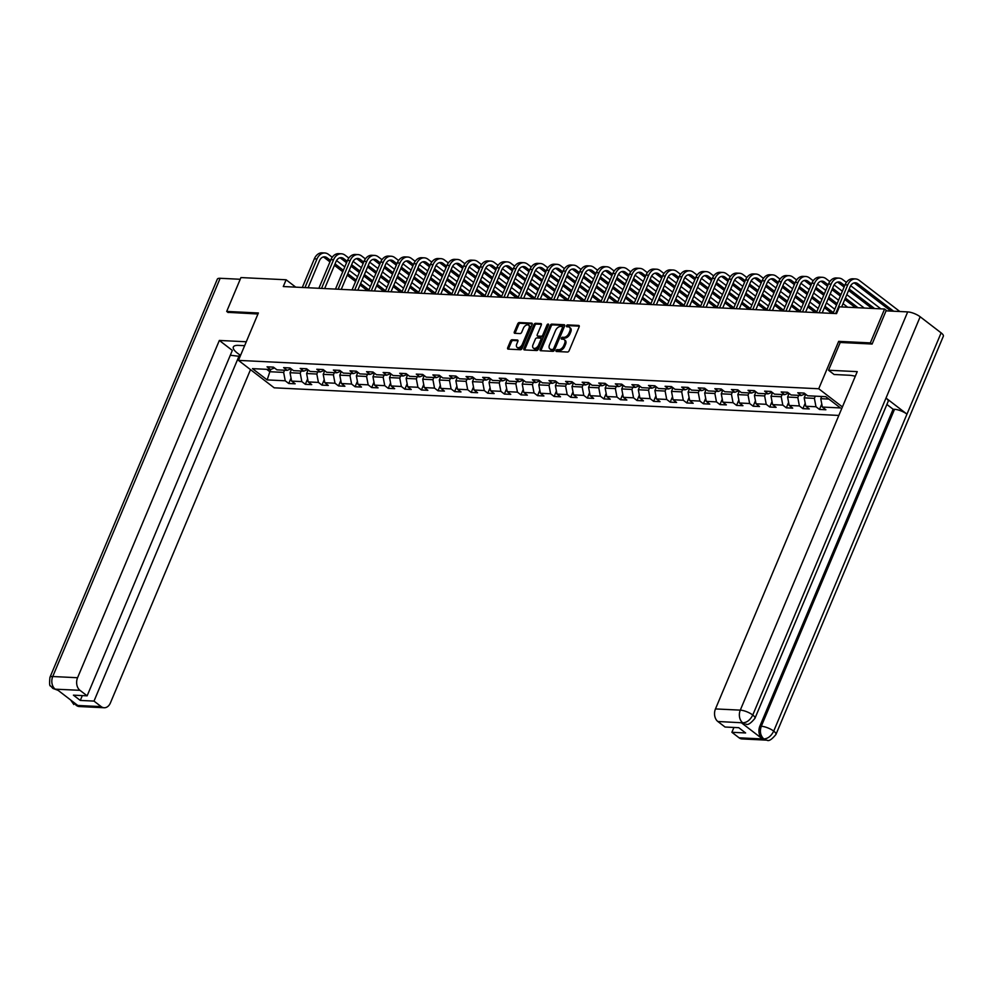<?xml version="1.0" encoding="UTF-8"?>
<svg xmlns="http://www.w3.org/2000/svg" width="993" height="993" viewBox="0 0 993 993"><rect width="100%" height="100%" fill="white"/><g stroke="black" fill="none" stroke-linecap="round" stroke-linejoin="round"><path stroke-width="1.49" d="M556.068 350.517A1.067 0.658 -52.5 0 0 556.403 351.485L567.487 352.031A1.514 0.931 -52.5 0 0 569.088 350.752L579.155 326.821A1.514 0.931 -52.5 0 0 578.671 325.443L567.574 324.897A1.067 0.658 -52.5 0 0 566.792 326.759L568.232 326.821A4.853 2.991 -52.5 0 1 569.399 327.231A4.853 2.991 -52.5 0 1 569.783 331.24L568.939 333.238A4.853 2.991 -52.5 0 1 563.813 337.335L562.386 337.26A1.067 0.658 -52.5 0 0 561.604 339.122L563.031 339.196A4.853 2.991 -52.5 0 1 564.198 339.594A4.853 2.991 -52.5 0 1 564.583 343.615L563.751 345.601A4.853 2.991 -52.5 0 1 558.625 349.697L557.185 349.623A1.067 0.658 -52.5 0 0 556.068 350.517M564.198 339.594L565.166 340.338A4.853 2.991 -52.5 0 1 565.551 344.348L564.707 346.346A4.853 2.991 -52.5 0 1 559.58 350.442L558.153 350.368A1.067 0.658 -52.5 0 0 556.949 351.51M579.291 326.163L568.542 325.642A1.067 0.658 -52.5 0 0 567.351 326.784M569.399 327.231L570.367 327.975A4.853 2.991 -52.5 0 1 570.752 331.985L569.908 333.983A4.853 2.991 -52.5 0 1 564.781 338.067L563.354 338.005A1.067 0.658 -52.5 0 0 562.15 339.147M512.103 339.755A1.514 0.931 -52.5 0 0 510.501 341.033L507.684 347.749A1.514 0.931 -52.5 0 0 508.168 349.126L520.481 349.735A1.514 0.931 -52.5 0 0 522.082 348.456L532.136 324.525A1.514 0.931 -52.5 0 0 531.652 323.135L519.339 322.539A1.514 0.931 -52.5 0 0 517.738 323.817L514.324 331.923A1.514 0.931 -52.5 0 0 514.808 333.313L520.084 333.561A1.514 0.931 -52.5 0 0 521.685 332.283L523.373 328.261A4.059 2.495 -52.5 0 1 528.636 325.183A4.059 2.495 -52.5 0 1 528.959 328.534L522.343 344.298A4.059 2.495 -52.5 0 1 517.08 347.376A4.059 2.495 -52.5 0 1 516.757 344.025L517.862 341.393A1.514 0.931 -52.5 0 0 517.378 340.016L512.103 339.755L513.071 340.5A1.514 0.931 -52.5 0 0 511.469 341.778L508.639 348.493A1.514 0.931 -52.5 0 0 508.503 349.151M258.379 312.981L226.702 311.43L240.939 277.568L286.121 279.778L283.278 286.543L836.54 313.602L839.395 306.825L884.577 309.034L870.34 342.895L838.663 341.356L818.729 388.76L238.457 360.385L258.379 312.981M540.13 349.337A1.514 0.931 -52.5 0 0 540.614 350.715L552.927 351.323A1.514 0.931 -52.5 0 0 554.528 350.045L564.595 326.101A1.514 0.931 -52.5 0 0 564.111 324.723L551.798 324.128A1.514 0.931 -52.5 0 0 550.196 325.406L540.13 349.337L541.098 350.082A1.514 0.931 -52.5 0 0 540.962 350.728M536.704 350.529L524.391 349.921A1.514 0.931 -52.5 0 1 523.907 348.543L533.961 324.612A1.514 0.931 -52.5 0 1 535.575 323.333L540.837 323.594A1.514 0.931 -52.5 0 1 541.322 324.972L537.238 334.678A1.514 0.931 -52.5 0 0 537.722 336.056L541.222 336.23A1.514 0.931 -52.5 0 0 542.823 334.951L547.069 324.848A1.067 0.658 -52.5 0 1 548.533 324.91L538.305 349.251A1.514 0.931 -52.5 0 1 536.704 350.529M838.837 415.434L274.192 387.816L238.457 360.385M818.729 388.76L842.412 406.944M291.048 378.072L288.764 383.497L295.144 383.807L291.619 381.101L301.822 381.61L305.347 384.316L311.728 384.626L308.202 381.92L318.418 382.417L321.943 385.123L328.311 385.433L324.798 382.727L335.001 383.224L338.526 385.929L344.906 386.24L341.381 383.534L351.584 384.043L355.109 386.749L361.489 387.059L357.964 384.353L368.167 384.85L371.692 387.555L378.072 387.866L374.547 385.16L384.75 385.656L388.275 388.362L394.655 388.673L391.13 385.967L401.346 386.476L404.859 389.182L411.239 389.492L407.713 386.786L417.929 387.282L421.454 389.988L427.834 390.299L424.309 387.593L434.512 388.089L438.037 390.795L444.417 391.105L440.892 388.4L451.095 388.908L454.62 391.614L461 391.925L457.475 389.219L467.678 389.715L471.203 392.421L477.583 392.731L474.058 390.026L484.261 390.522L487.786 393.228L494.166 393.538L490.641 390.832L500.857 391.341L504.382 394.047L510.762 394.358L507.237 391.652L517.44 392.148L520.965 394.854L527.345 395.164L523.82 392.458L534.023 392.955L537.548 395.661L543.928 395.971L540.403 393.265L550.606 393.774L554.131 396.48L560.511 396.79L556.986 394.084L567.189 394.581L570.714 397.287L577.094 397.597L573.569 394.891L583.785 395.388L587.31 398.094L593.677 398.404L590.152 395.698L600.368 396.207L603.893 398.913L610.273 399.223L606.748 396.517L616.951 397.014L620.476 399.72L626.856 400.03L623.331 397.324L633.534 397.821L637.059 400.527L643.439 400.837L639.914 398.131L650.117 398.64L653.642 401.346L660.022 401.656L656.497 398.95L666.7 399.447L670.225 402.153L676.605 402.463L673.08 399.757L683.296 400.253L686.821 402.959L693.201 403.27L689.676 400.564L699.879 401.073L703.404 403.779L709.784 404.089L706.259 401.383L716.462 401.88L719.987 404.585L726.367 404.896L722.842 402.19L733.045 402.686L736.57 405.392L742.95 405.703L739.425 402.997L749.628 403.506L753.153 406.211L759.533 406.522L756.008 403.816L766.224 404.312L769.749 407.018L776.116 407.329L772.591 404.623L782.807 405.119L786.332 407.825L792.712 408.135L789.187 405.429L799.39 405.938L802.915 408.644L809.295 408.955L805.77 406.249L815.973 406.745L819.498 409.451L825.878 409.761L822.353 407.056L840.426 407.937L825.742 396.666L807.669 395.785L804.144 393.079L797.764 392.769L801.289 395.475L805.224 393.911M288.764 383.497L285.239 380.791L267.167 379.909L252.483 368.639L270.568 369.52L267.043 366.814L273.423 367.137L276.948 369.843L287.151 370.339L283.626 367.633L290.006 367.944L293.531 370.65L303.734 371.146L300.209 368.44L306.589 368.751L310.114 371.456L320.317 371.953L316.792 369.247L323.172 369.557L326.697 372.276L336.9 372.772L333.375 370.066L339.755 370.377L343.28 373.083L353.496 373.579L349.97 370.873L356.338 371.183L359.863 373.889L370.079 374.386L366.554 371.68L372.934 371.99L376.459 374.709L386.662 375.205L383.137 372.499L389.517 372.809L393.042 375.515L403.245 376.012L399.72 373.306L406.1 373.616L409.625 376.322L419.828 376.819L416.303 374.113L422.683 374.423L426.208 377.141L436.411 377.638L432.886 374.932L439.266 375.242L442.791 377.948L453.007 378.445L449.481 375.739L455.861 376.049L459.387 378.755L469.59 379.252L466.065 376.546L472.445 376.856L475.97 379.562L486.173 380.071L482.648 377.365L489.028 377.675L492.553 380.381L502.756 380.878L499.231 378.172L505.611 378.482L509.136 381.188L519.339 381.684L515.814 378.978L522.194 379.289L525.719 381.995L535.935 382.504L532.409 379.798L538.777 380.108L542.302 382.814L552.518 383.31L548.992 380.604L555.372 380.915L558.898 383.621L569.101 384.117L565.576 381.411L571.956 381.722L575.481 384.428L585.684 384.936L582.159 382.231L588.539 382.541L592.064 385.247L602.267 385.743L598.742 383.037L605.122 383.348L608.647 386.054L618.85 386.55L615.325 383.844L621.705 384.154L625.23 386.86L635.446 387.369L631.92 384.663L638.3 384.974L641.826 387.68L652.029 388.176L648.503 385.47L654.884 385.781L658.409 388.486L668.612 388.983L665.087 386.277L671.467 386.587L674.992 389.293L685.195 389.802L681.67 387.096L688.05 387.407L691.575 390.112L701.778 390.609L698.253 387.903L704.633 388.213L708.158 390.919L718.373 391.416L714.848 388.71L721.216 389.02L724.741 391.726L734.957 392.235L731.431 389.529L737.811 389.839L741.337 392.545L751.54 393.042L748.014 390.336L754.395 390.646L757.92 393.352L768.123 393.849L764.598 391.143L770.978 391.453L774.503 394.159L784.706 394.668L781.181 391.962L787.561 392.272L791.086 394.978L801.289 395.475M301.164 371.022L300.246 373.219L290.03 372.723L291.545 369.123M290.03 372.723L291.619 381.101M300.246 373.219L301.822 381.61M287.151 370.339L291.073 368.763M317.748 371.829L316.829 374.038L306.626 373.529L308.128 369.942M306.626 373.529L308.202 381.92M316.829 374.038L318.418 382.417M303.734 371.146L307.656 369.582M334.343 372.648L333.412 374.845L323.209 374.349L324.723 370.749M323.209 374.349L324.798 382.727M333.412 374.845L335.001 383.224M320.317 371.953L324.252 370.389M350.926 373.455L349.995 375.652L339.792 375.155L341.307 371.556M339.792 375.155L341.381 383.534M349.995 375.652L351.584 384.043M336.9 372.772L340.835 371.196M367.509 374.262L366.578 376.471L356.375 375.962L357.89 372.375M356.375 375.962L357.964 384.353M366.578 376.471L368.167 384.85M353.496 373.579L357.418 372.015M384.092 375.081L383.174 377.278L372.958 376.781L374.473 373.182M372.958 376.781L374.547 385.16M383.174 377.278L384.75 385.656M370.079 374.386L374.001 372.822M400.675 375.888L399.757 378.085L389.554 377.588L391.056 373.989M389.554 377.588L391.13 385.967M399.757 378.085L401.346 386.476M386.662 375.205L390.584 373.629M417.259 376.695L416.34 378.904L406.137 378.395L407.639 374.808M406.137 378.395L407.713 386.786M416.34 378.904L417.929 387.282M403.245 376.012L407.18 374.448M433.854 377.514L432.923 379.711L422.72 379.214L424.234 375.615M422.72 379.214L424.309 387.593M432.923 379.711L434.512 388.089M419.828 376.819L423.763 375.255M450.437 378.321L449.506 380.518L439.303 380.021L440.818 376.421M439.303 380.021L440.892 388.4M449.506 380.518L451.095 388.908M436.411 377.638L440.346 376.062M467.02 379.127L466.102 381.337L455.886 380.828L457.401 377.241M455.886 380.828L457.475 389.219M466.102 381.337L467.678 389.715M453.007 378.445L456.929 376.881M483.603 379.947L482.685 382.144L472.469 381.647L473.984 378.048M472.469 381.647L474.058 390.026M482.685 382.144L484.261 390.522M469.59 379.252L473.512 377.688M500.187 380.753L499.268 382.95L489.065 382.454L490.567 378.854M489.065 382.454L490.641 390.832M499.268 382.95L500.857 391.341M486.173 380.071L490.108 378.494M516.782 381.56L515.851 383.77L505.648 383.261L507.162 379.674M505.648 383.261L507.237 391.652M515.851 383.77L517.44 392.148M502.756 380.878L506.691 379.314M533.365 382.379L532.434 384.576L522.231 384.08L523.745 380.48M522.231 384.08L523.82 392.458M532.434 384.576L534.023 392.955M519.339 381.684L523.274 380.12M549.948 383.186L549.017 385.383L538.814 384.887L540.329 381.287M538.814 384.887L540.403 393.265M549.017 385.383L550.606 393.774M535.935 382.504L539.857 380.927M566.531 383.993L565.613 386.19L555.397 385.694L556.912 382.106M555.397 385.694L556.986 394.084M565.613 386.19L567.189 394.581M552.518 383.31L556.44 381.746M583.114 384.812L582.196 387.009L571.993 386.513L573.495 382.913M571.993 386.513L573.569 394.891M582.196 387.009L583.785 395.388M569.101 384.117L573.023 382.553M599.71 385.619L598.779 387.816L588.576 387.32L590.078 383.72M588.576 387.32L590.152 395.698M598.779 387.816L600.368 396.207M585.684 384.936L589.619 383.36M616.293 386.426L615.362 388.623L605.159 388.126L606.673 384.539M605.159 388.126L606.748 396.517M615.362 388.623L616.951 397.014M602.267 385.743L606.202 384.179M632.876 387.245L631.945 389.442L621.742 388.946L623.256 385.346M621.742 388.946L623.331 397.324M631.945 389.442L633.534 397.821M618.85 386.55L622.785 384.986M649.459 388.052L648.541 390.249L638.325 389.752L639.84 386.153M638.325 389.752L639.914 398.131M648.541 390.249L650.117 398.64M635.446 387.369L639.368 385.793M666.042 388.859L665.124 391.056L654.908 390.559L656.423 386.972M654.908 390.559L656.497 398.95M665.124 391.056L666.7 399.447M652.029 388.176L655.951 386.612M682.625 389.678L681.707 391.875L671.504 391.379L673.006 387.779M671.504 391.379L673.08 399.757M681.707 391.875L683.296 400.253M668.612 388.983L672.546 387.419M699.221 390.485L698.29 392.682L688.087 392.185L689.601 388.586M688.087 392.185L689.676 400.564M698.29 392.682L699.879 401.073M685.195 389.802L689.13 388.226M715.804 391.292L714.873 393.489L704.67 392.992L706.184 389.405M704.67 392.992L706.259 401.383M714.873 393.489L716.462 401.88M701.778 390.609L705.713 389.045M732.387 392.111L731.456 394.308L721.253 393.811L722.767 390.212M721.253 393.811L722.842 402.19M731.456 394.308L733.045 402.686M718.373 391.416L722.296 389.852M748.97 392.918L748.052 395.115L737.836 394.618L739.351 391.019M737.836 394.618L739.425 402.997M748.052 395.115L749.628 403.506M734.957 392.235L738.879 390.659M765.553 393.724L764.635 395.922L754.432 395.425L755.934 391.838M754.432 395.425L756.008 403.816M764.635 395.922L766.224 404.312M751.54 393.042L755.462 391.478M782.149 394.544L781.218 396.741L771.015 396.244L772.517 392.645M771.015 396.244L772.591 404.623M781.218 396.741L782.807 405.119M768.123 393.849L772.058 392.285M798.732 395.351L797.801 397.548L787.598 397.051L789.112 393.451M787.598 397.051L789.187 405.429M797.801 397.548L799.39 405.938M784.706 394.668L788.641 393.091M815.315 396.157L814.384 398.354L804.181 397.858L805.695 394.271M804.181 397.858L805.77 406.249M814.384 398.354L815.973 406.745M828.87 399.074L820.764 398.677L821.695 396.468M820.764 398.677L822.353 407.056M871.792 344.012L870.34 342.895M886.985 310.883L884.577 309.034M226.702 311.43L228.154 312.547M295.74 287.163L286.121 279.778M270.804 369.433L269.835 371.73L283.65 372.412L284.581 370.215M266.707 369.334L269.835 371.73L267.167 379.909M283.65 372.412L285.239 380.791M270.568 369.52L274.49 367.956M821.782 404.027L819.498 409.451M805.199 403.208L802.915 408.644M788.603 402.401L786.332 407.825M772.02 401.594L769.749 407.018M755.437 400.775L753.153 406.211M738.854 399.968L736.57 405.392M722.271 399.161L719.987 404.585M705.688 398.342L703.404 403.779M689.092 397.535L686.821 402.959M672.509 396.728L670.225 402.153M655.926 395.909L653.642 401.346M639.343 395.102L637.059 400.527M622.76 394.295L620.476 399.72M606.164 393.476L603.893 398.913M589.581 392.669L587.31 398.094M572.998 391.863L570.714 397.287M556.415 391.056L554.131 396.48M539.832 390.237L537.548 395.661M523.249 389.43L520.965 394.854M506.653 388.623L504.382 394.047M490.07 387.804L487.786 393.228M473.487 386.997L471.203 392.421M456.904 386.19L454.62 391.614M440.321 385.371L438.037 390.795M423.726 384.564L421.454 389.988M407.142 383.757L404.859 389.182M390.559 382.938L388.275 388.362M373.976 382.131L371.692 387.555M357.393 381.324L355.109 386.749M340.81 380.505L338.526 385.929M324.214 379.698L321.943 385.123M307.631 378.892L305.347 384.316M838.663 341.356L840.19 342.523M564.732 325.456L552.766 324.86A1.514 0.931 -52.5 0 0 551.165 326.138L541.098 350.082M552.567 349.399A1.067 0.658 -52.5 0 0 553.684 348.506L562.522 327.504A1.067 0.658 -52.5 0 0 562.175 326.536L560.66 326.461A4.853 2.991 -52.5 0 0 555.534 330.545L549.501 344.906A4.853 2.991 -52.5 0 0 549.886 348.915A4.853 2.991 -52.5 0 0 551.053 349.325L553.535 350.144A1.067 0.658 -52.5 0 0 554.653 349.251L553.684 348.506M563.143 327.268A1.067 0.658 -52.5 0 1 563.49 328.236L554.653 349.251M549.886 348.915L550.854 349.66A4.853 2.991 -52.5 0 0 552.021 350.07L551.053 349.325M553.535 350.144L552.021 350.07M541.458 324.314L536.53 324.078A1.514 0.931 -52.5 0 0 534.929 325.356L524.875 349.288A1.514 0.931 -52.5 0 0 524.726 349.933M538.107 336.354A1.514 0.931 -52.5 0 0 538.69 336.801L542.19 336.962A1.514 0.931 -52.5 0 0 543.792 335.684L548.037 325.58L547.069 324.848M548.521 324.947A1.067 0.658 -52.5 0 0 548.037 325.58M533.005 344.745A4.059 2.495 -52.5 0 0 533.328 348.096A4.059 2.495 -52.5 0 0 538.591 345.018L540.924 339.469A1.514 0.931 -52.5 0 0 540.44 338.092L536.94 337.918A1.514 0.931 -52.5 0 0 535.339 339.196L533.005 344.745M533.328 348.096L534.296 348.841A4.059 2.495 -52.5 0 0 539.559 345.763L538.591 345.018M541.408 338.824A1.514 0.931 -52.5 0 1 541.893 340.214L539.559 345.763M517.998 340.736L513.071 340.5M517.08 347.376L518.036 348.121A4.059 2.495 -52.5 0 0 523.299 345.03L522.343 344.298M528.636 325.183L529.604 325.927A4.059 2.495 -52.5 0 1 529.927 329.279L523.299 345.03M532.285 323.867L520.307 323.284A1.514 0.931 -52.5 0 0 518.706 324.562L515.293 332.667A1.514 0.931 -52.5 0 0 515.156 333.325M899.832 311.517L859.218 280.336A11.593 8.403 92.8 0 0 855.519 278.921A11.593 8.403 92.8 0 0 847.712 284.941L835.684 313.552M855.519 278.921L852.863 278.797A11.593 8.403 92.8 0 0 845.055 284.805L833.015 313.428M841.654 306.936L850.12 286.791A7.721 5.598 -87.2 0 1 855.333 282.782A7.721 5.598 -87.2 0 1 857.803 283.725L893.601 311.206M853.992 282.943A7.721 5.598 -87.2 0 1 855.147 283.588L890.944 311.082M855.296 376.273A17.377 5.375 -157.2 0 0 849.189 375.242L834.095 374.498L828.547 370.24L857.244 371.643L715.469 708.928L740.294 710.132L907.689 311.901L886.054 310.846L872.115 344.025L840.215 342.473L828.547 370.24M739.09 737.811L763.915 739.028A9.272 6.715 -87.2 0 0 766.881 740.157L742.056 738.941A9.272 6.715 -87.2 0 1 739.09 737.811L731.891 732.288L733.926 727.459M907.689 311.901A9.508 2.942 22.8 0 1 920.176 316.779L886.004 398.056A9.508 2.942 22.8 0 1 888.176 401.383L754.941 718.336A9.508 2.942 22.8 0 0 752.768 715.022C750.298 719.913 747.034 722.519 742.975 722.83L717.84 721.501A9.272 6.715 -87.2 0 1 715.469 708.928M741.473 722.83L744.44 723.959A9.272 6.715 -87.2 0 1 741.473 722.83L762.239 738.767A9.272 6.715 -87.2 0 1 759.856 726.193L893.104 409.228L894.532 409.302A9.508 2.942 22.8 0 1 906.969 414.143L941.128 332.866L920.176 316.779M941.128 332.866A9.508 2.942 22.8 0 1 943.35 336.23L775.943 734.472A9.508 2.942 22.8 0 0 773.721 731.109C771.251 736.012 767.999 738.618 763.977 738.953L762.239 738.767M759.856 726.193L761.296 726.268A9.508 2.942 22.8 0 1 773.721 731.109L906.969 414.143L886.004 398.056L752.768 715.022A9.508 2.942 22.8 0 0 740.294 710.132A9.272 6.715 92.8 0 0 742.665 722.718M731.891 732.288L745.606 732.958L738.755 727.695L725.039 727.025L717.84 721.501M893.104 409.228L886.886 404.461M894.532 409.302L761.296 726.268C759.571 731.282 760.365 735.478 763.679 738.842M244.638 345.676L238.506 345.378A17.377 5.375 -157.2 0 0 233.355 346.979A17.377 5.375 -157.2 0 0 240.591 355.295M246.276 341.766L219.341 340.45L232.337 350.417L87.136 695.832L79.949 690.309L55.074 689.167L56.8 689.353L77.553 705.291L76.362 705.402L101.187 706.619A9.272 6.715 92.8 0 0 104.153 707.748A9.272 6.715 92.8 0 0 110.397 702.945L250.509 369.644M230.302 355.258L240.132 356.4M219.341 340.45L77.566 677.735A9.272 6.715 92.8 0 0 79.949 690.309M58.326 690.408L52.902 688.447L50.618 685.952C49.563 686.399 49.327 683.556 49.923 677.4L217.33 279.157A9.508 2.942 22.8 0 1 220.148 278.288L240.219 279.269M87.136 695.832L73.42 695.162L80.284 700.425L94 701.095L101.187 706.619M94 701.095L239.189 355.693M227.906 312.348L257.957 313.999M80.284 700.425L82.307 695.596M58.165 690.408L55.36 689.279M52.902 688.447L55.049 689.167M76.362 705.402A9.272 6.715 -87.2 0 0 79.328 706.544L76.064 705.291M846.384 282.397L842.635 279.529A11.593 8.403 92.8 0 0 838.936 278.114A11.593 8.403 92.8 0 0 831.129 284.122L819.088 312.745M838.936 278.114L836.28 277.978A11.593 8.403 92.8 0 0 828.472 283.998L816.432 312.621M822.216 312.894L833.537 285.984A7.721 5.598 -87.2 0 1 838.75 281.975A7.721 5.598 -87.2 0 1 841.22 282.918L844.72 285.599M837.409 282.124A7.721 5.598 -87.2 0 1 838.551 282.782L844.112 287.051M848.581 290.477L871.953 308.413M849.176 289.025L874.61 308.55M880.841 308.848L850.678 285.699M829.8 281.59L826.052 278.71A11.593 8.403 92.8 0 0 822.353 277.295A11.593 8.403 92.8 0 0 814.533 283.315L802.505 311.939M822.353 277.295L819.684 277.171A11.593 8.403 92.8 0 0 811.877 283.179L799.849 311.802M805.633 312.087L816.954 285.165A7.721 5.598 -87.2 0 1 822.154 281.156A7.721 5.598 -87.2 0 1 824.624 282.099L828.137 284.792M820.814 281.317A7.721 5.598 -87.2 0 1 821.968 281.975L827.529 286.232M831.985 289.658L840.326 296.063M844.782 299.489L855.358 307.607M832.593 288.218L840.934 294.611M845.391 298.049L858.026 307.743M864.258 308.041L846.818 294.66M842.349 291.234L834.095 284.892M813.205 280.783L809.469 277.903A11.593 8.403 92.8 0 0 805.757 276.488A11.593 8.403 92.8 0 0 797.95 282.508L785.922 311.119M805.757 276.488L803.101 276.364A11.593 8.403 92.8 0 0 795.294 282.372L783.266 310.995M789.05 311.281L800.37 284.358A7.721 5.598 -87.2 0 1 805.571 280.349A7.721 5.598 -87.2 0 1 808.041 281.292L811.542 283.986M804.231 280.51A7.721 5.598 -87.2 0 1 805.385 281.156L810.933 285.425M815.402 288.851L823.731 295.244M828.199 298.682L836.528 305.074M816.01 287.411L824.339 293.804M828.807 297.23L837.136 303.635M847.662 307.234L843.032 303.672M838.564 300.246L830.235 293.841M825.766 290.415L817.5 284.072M796.622 279.964L792.886 277.097A11.593 8.403 92.8 0 0 789.174 275.682A11.593 8.403 92.8 0 0 781.367 281.689L769.339 310.312M789.174 275.682L786.518 275.545A11.593 8.403 92.8 0 0 778.711 281.565L766.683 310.188M772.467 310.461L783.787 283.551A7.721 5.598 -87.2 0 1 788.988 279.542A7.721 5.598 -87.2 0 1 791.458 280.485L794.959 283.166M787.648 279.691A7.721 5.598 -87.2 0 1 788.802 280.349L794.35 284.619M798.819 288.044L807.148 294.437M811.616 297.863L819.945 304.268M824.413 307.693L831.724 313.304L833.04 313.366M799.427 286.592L807.756 292.997M812.224 296.423L820.553 302.815M825.022 306.241L833.35 312.646M834.778 309.257L826.437 302.865M821.981 299.427L813.652 293.034M809.183 289.608L800.917 283.266M780.039 279.157L776.29 276.277A11.593 8.403 92.8 0 0 772.591 274.862A11.593 8.403 92.8 0 0 764.784 280.882L752.756 309.506M772.591 274.862L769.935 274.738A11.593 8.403 92.8 0 0 762.127 280.746L750.1 309.369M755.884 309.655L767.192 282.732A7.721 5.598 -87.2 0 1 772.405 278.723A7.721 5.598 -87.2 0 1 774.875 279.666L778.375 282.36M771.065 278.884A7.721 5.598 -87.2 0 1 772.219 279.542L777.767 283.799M782.236 287.225L790.565 293.63M795.033 297.056L803.362 303.448M807.83 306.874L815.141 312.497L816.457 312.559M782.844 285.785L791.173 292.178M795.641 295.616L803.97 302.009M808.439 305.434L816.767 311.827M818.195 308.451L809.854 302.046M805.397 298.62L797.056 292.227M792.6 288.802L784.333 282.459M763.456 278.35L759.707 275.471A11.593 8.403 92.8 0 0 756.008 274.056A11.593 8.403 92.8 0 0 748.201 280.076L736.161 308.686M756.008 274.056L753.352 273.931A11.593 8.403 92.8 0 0 745.544 279.939L733.504 308.562M739.301 308.848L750.609 281.925A7.721 5.598 -87.2 0 1 755.822 277.916A7.721 5.598 -87.2 0 1 758.292 278.859L761.792 281.553M754.481 278.077A7.721 5.598 -87.2 0 1 755.623 278.735L761.184 282.993M765.653 286.418L773.981 292.811M778.45 296.249L786.779 302.642M791.247 306.067L798.558 311.69L799.874 311.752M766.261 284.979L774.59 291.371M779.046 294.797L787.387 301.202M791.843 304.628L800.184 311.02M801.599 307.631L793.27 301.239M788.802 297.813L780.473 291.408M776.005 287.982L767.75 281.64M746.873 277.531L743.124 274.664A11.593 8.403 92.8 0 0 739.425 273.249A11.593 8.403 92.8 0 0 731.618 279.256L719.577 307.88M739.425 273.249L736.769 273.112A11.593 8.403 92.8 0 0 728.949 279.132L716.921 307.756M722.705 308.029L734.026 281.118A7.721 5.598 -87.2 0 1 739.226 277.109A7.721 5.598 -87.2 0 1 741.697 278.052L745.209 280.734M737.898 277.258A7.721 5.598 -87.2 0 1 739.04 277.916L744.601 282.186M749.057 285.612L757.398 292.004M761.854 295.43L770.196 301.835M774.652 305.261L781.975 310.871L783.291 310.933M749.665 284.159L758.007 290.564M762.463 293.99L770.804 300.382M775.26 303.808L783.589 310.213M785.016 306.825L776.687 300.432M772.219 296.994L763.89 290.601M759.422 287.176L751.167 280.833M730.277 276.724L726.541 273.845A11.593 8.403 92.8 0 0 722.83 272.43A11.593 8.403 92.8 0 0 715.022 278.45L702.994 307.073M722.83 272.43L720.173 272.305A11.593 8.403 92.8 0 0 712.366 278.313L700.338 306.936M706.122 307.222L717.442 280.299A7.721 5.598 -87.2 0 1 722.643 276.29A7.721 5.598 -87.2 0 1 725.113 277.233L728.614 279.927M721.303 276.451A7.721 5.598 -87.2 0 1 722.457 277.109L728.018 281.367M732.474 284.792L740.803 291.197M745.271 294.623L753.6 301.016M758.069 304.441L765.392 310.064L766.708 310.126M733.082 283.353L741.411 289.745M745.88 293.183L754.208 299.576M758.677 303.002L767.006 309.394M768.433 306.018L760.104 299.613M755.636 296.187L747.307 289.795M742.838 286.369L734.572 280.026M713.694 275.917L709.958 273.038A11.593 8.403 92.8 0 0 706.246 271.623A11.593 8.403 92.8 0 0 698.439 277.643L686.411 306.254M706.246 271.623L703.59 271.499A11.593 8.403 92.8 0 0 695.783 277.506L683.755 306.129M689.539 306.415L700.859 279.492A7.721 5.598 -87.2 0 1 706.06 275.483A7.721 5.598 -87.2 0 1 708.53 276.426L712.031 279.12M704.72 275.644A7.721 5.598 -87.2 0 1 705.874 276.302L711.422 280.56M715.891 283.986L724.22 290.378M728.688 293.816L737.017 300.209M741.486 303.635L748.796 309.257L750.112 309.32M716.499 282.546L724.828 288.938M729.296 292.364L737.625 298.769M742.094 302.195L750.423 308.587M751.85 305.199L743.521 298.806M739.053 295.38L730.724 288.975M726.255 285.55L717.989 279.207M697.111 275.098L693.375 272.231A11.593 8.403 92.8 0 0 689.663 270.816A11.593 8.403 92.8 0 0 681.856 276.824L669.828 305.447M689.663 270.816L687.007 270.679A11.593 8.403 92.8 0 0 679.2 276.699L667.172 305.323M672.956 305.596L684.264 278.685A7.721 5.598 -87.2 0 1 689.477 274.676A7.721 5.598 -87.2 0 1 691.947 275.62L695.448 278.301M688.137 274.825A7.721 5.598 -87.2 0 1 689.291 275.483L694.839 279.753M699.308 283.179L707.637 289.571M712.105 292.997L720.434 299.402M724.902 302.828L732.213 308.438L733.529 308.5M699.916 281.727L708.245 288.131M712.713 291.557L721.042 297.95M725.511 301.375L733.839 307.78M735.267 304.392L726.926 297.999M722.47 294.561L714.128 288.169M709.672 284.743L701.406 278.4M680.528 274.291L676.779 271.412A11.593 8.403 92.8 0 0 673.08 270.009A11.593 8.403 92.8 0 0 665.273 276.017L653.245 304.64M673.08 270.009L670.424 269.873A11.593 8.403 92.8 0 0 662.616 275.893L650.576 304.503L649.285 304.392L641.975 298.769M656.373 304.789L667.681 277.866A7.721 5.598 -87.2 0 1 672.894 273.857A7.721 5.598 -87.2 0 1 675.364 274.8L678.864 277.494M671.553 274.018A7.721 5.598 -87.2 0 1 672.708 274.676L678.256 278.934M682.725 282.36L691.054 288.764M695.522 292.19L703.851 298.583M708.319 302.009L715.63 307.631L716.946 307.693M683.333 280.92L691.662 287.312M696.13 290.75L704.459 297.143M708.928 300.569L717.256 306.961M718.671 303.585L710.343 297.18M705.874 293.754L697.545 287.362M693.089 283.936L684.822 277.593M663.945 273.485L660.196 270.605A11.593 8.403 92.8 0 0 656.497 269.19A11.593 8.403 92.8 0 0 648.69 275.21L636.65 303.821M656.497 269.19L653.841 269.066A11.593 8.403 92.8 0 0 646.021 275.073L633.993 303.697M639.777 303.982L651.098 277.059A7.721 5.598 -87.2 0 1 656.311 273.05A7.721 5.598 -87.2 0 1 658.781 273.994L662.281 276.687M654.97 273.212A7.721 5.598 -87.2 0 1 656.112 273.869L661.673 278.127M666.142 281.553L674.47 287.945M678.927 291.383L687.268 297.776M691.724 301.202L699.047 306.825L700.363 306.887M666.737 280.113L675.079 286.505M679.535 289.931L687.876 296.336M692.332 299.762L700.673 306.154M702.088 302.766L693.759 296.373M689.291 292.947L680.962 286.543M676.494 283.117L668.239 276.774M647.362 272.665L643.613 269.798A11.593 8.403 92.8 0 0 639.914 268.383A11.593 8.403 92.8 0 0 632.094 274.391L620.066 303.014M639.914 268.383L637.245 268.247A11.593 8.403 92.8 0 0 629.438 274.267L617.41 302.89M623.194 303.163L634.515 276.253A7.721 5.598 -87.2 0 1 639.715 272.243A7.721 5.598 -87.2 0 1 642.186 273.187L645.698 275.868M638.375 272.392A7.721 5.598 -87.2 0 1 639.529 273.05L645.09 277.32M649.546 280.746L657.887 287.138M662.343 290.564L670.685 296.969M675.141 300.395L682.464 306.005L683.78 306.067M650.154 279.294L658.483 285.699M662.952 289.124L671.28 295.517M675.749 298.943L684.078 305.347M685.505 301.959L677.176 295.566M672.708 292.128L664.379 285.736M659.911 282.31L651.656 275.967M630.766 271.859L627.03 268.991A11.593 8.403 92.8 0 0 623.319 267.576A11.593 8.403 92.8 0 0 615.511 273.584L603.483 302.207M623.319 267.576L620.662 267.44A11.593 8.403 92.8 0 0 612.855 273.46L600.827 302.071M606.611 302.356L617.931 275.433A7.721 5.598 -87.2 0 1 623.132 271.424A7.721 5.598 -87.2 0 1 625.602 272.367L629.103 275.061M621.792 271.586A7.721 5.598 -87.2 0 1 622.946 272.243L628.495 276.501M632.963 279.939L641.292 286.332M645.76 289.757L654.089 296.15M658.558 299.576L665.869 305.199L667.184 305.261M633.571 278.487L641.9 284.879M646.369 288.318L654.697 294.71M659.166 298.136L667.495 304.528M668.922 301.152L660.593 294.747M656.125 291.321L647.796 284.929M643.327 281.503L635.061 275.16M614.183 271.052L610.447 268.172A11.593 8.403 92.8 0 0 606.735 266.757A11.593 8.403 92.8 0 0 598.928 272.777L586.9 301.388M606.735 266.757L604.079 266.633A11.593 8.403 92.8 0 0 596.272 272.641L584.244 301.264M590.028 301.549L601.348 274.627A7.721 5.598 -87.2 0 1 606.549 270.617A7.721 5.598 -87.2 0 1 609.019 271.561L612.52 274.254M605.209 270.779A7.721 5.598 -87.2 0 1 606.363 271.437L611.911 275.694M616.38 279.12L624.709 285.512M629.177 288.951L637.506 295.343M616.988 277.68L625.317 284.072M629.785 287.498L638.114 293.903M642.583 297.329L650.911 303.721M652.339 300.333L643.998 293.94M639.542 290.515L631.213 284.11M626.744 280.684L618.478 274.341M597.6 270.233L593.851 267.365A11.593 8.403 92.8 0 0 590.152 265.95A11.593 8.403 92.8 0 0 582.345 271.958L570.317 300.581M590.152 265.95L587.496 265.814A11.593 8.403 92.8 0 0 579.689 271.834L567.648 300.457M573.445 300.73L584.753 273.82A7.721 5.598 -87.2 0 1 589.966 269.811A7.721 5.598 -87.2 0 1 592.436 270.754L595.937 273.435M588.626 269.959A7.721 5.598 -87.2 0 1 589.78 270.617L595.328 274.887M599.797 278.313L608.126 284.706M612.594 288.131L620.923 294.536M625.391 297.962L632.702 303.573L634.018 303.635M600.405 276.861L608.734 283.266M613.202 286.692L621.531 293.084M626 296.51L634.328 302.915M635.743 299.526L627.415 293.134M622.959 289.695L614.617 283.303M610.161 279.877L601.895 273.534M581.017 269.426L577.268 266.558A11.593 8.403 92.8 0 0 573.569 265.143A11.593 8.403 92.8 0 0 565.762 271.151L553.722 299.774M573.569 265.143L570.913 265.007A11.593 8.403 92.8 0 0 563.105 271.027L551.065 299.638M556.862 299.923L568.17 273.001A7.721 5.598 -87.2 0 1 573.383 268.991A7.721 5.598 -87.2 0 1 575.853 269.935L579.353 272.628M572.042 269.153A7.721 5.598 -87.2 0 1 573.184 269.811L578.745 274.068M583.214 277.506L591.543 283.899M596.011 287.325L604.34 293.717M608.796 297.143L616.119 302.766L617.435 302.828M583.822 276.054L592.151 282.446M596.607 285.885L604.948 292.277M609.404 295.703L617.745 302.095M619.16 298.719L610.832 292.314M606.363 288.889L598.034 282.496M593.566 279.07L585.311 272.727M564.434 268.619L560.685 265.739A11.593 8.403 92.8 0 0 556.986 264.324A11.593 8.403 92.8 0 0 549.179 270.344L537.139 298.955M556.986 264.324L554.33 264.2A11.593 8.403 92.8 0 0 546.51 270.208L534.482 298.831M540.266 299.116L551.587 272.194A7.721 5.598 -87.2 0 1 556.788 268.184A7.721 5.598 -87.2 0 1 559.258 269.128L562.77 271.821M555.459 268.346A7.721 5.598 -87.2 0 1 556.601 269.004L562.162 273.261M566.618 276.687L574.959 283.079M579.415 286.518L587.757 292.91M592.213 296.336L599.536 301.959L600.852 302.021M567.226 275.247L575.568 281.64M580.024 285.065L588.352 291.47M592.821 294.896L601.15 301.289M602.577 297.9L594.248 291.508M589.78 288.082L581.451 281.677M576.983 278.251L568.728 271.908M547.838 267.8L544.102 264.932A11.593 8.403 92.8 0 0 540.391 263.517A11.593 8.403 92.8 0 0 532.583 269.525L520.555 298.148M540.391 263.517L537.734 263.381A11.593 8.403 92.8 0 0 529.927 269.401L517.899 298.024M523.683 298.297L535.004 271.387A7.721 5.598 -87.2 0 1 540.204 267.378A7.721 5.598 -87.2 0 1 542.674 268.321L546.175 271.002M538.864 267.527A7.721 5.598 -87.2 0 1 540.018 268.184L545.579 272.454M550.035 275.88L558.364 282.273M562.832 285.699L571.161 292.103M575.63 295.529L582.953 301.14L584.269 301.202M550.643 274.428L558.972 280.833M563.441 284.259L571.769 290.651M576.238 294.077L584.567 300.482M585.994 297.093L577.665 290.701M573.197 287.262L564.868 280.87M560.4 277.444L552.133 271.101M531.255 266.993L527.519 264.126A11.593 8.403 92.8 0 0 523.808 262.711A11.593 8.403 92.8 0 0 516 268.718L503.972 297.341M523.808 262.711L521.151 262.574A11.593 8.403 92.8 0 0 513.344 268.594L501.316 297.205M507.1 297.49L518.42 270.568A7.721 5.598 -87.2 0 1 523.621 266.558A7.721 5.598 -87.2 0 1 526.091 267.502L529.592 270.195M522.281 266.72A7.721 5.598 -87.2 0 1 523.435 267.378L528.984 271.635M533.452 275.073L541.781 281.466M546.249 284.892L554.578 291.284M559.047 294.71L566.358 300.333L567.673 300.395M534.06 273.621L542.389 280.014M546.858 283.452L555.186 289.844M559.655 293.27L567.984 299.663M569.411 296.286L561.082 289.882M556.614 286.456L548.285 280.063M543.816 276.637L535.55 270.295M514.672 266.186L510.936 263.306A11.593 8.403 92.8 0 0 507.224 261.891A11.593 8.403 92.8 0 0 499.417 267.911L487.389 296.522M507.224 261.891L504.568 261.767A11.593 8.403 92.8 0 0 496.761 267.775L484.733 296.398M490.517 296.684L501.825 269.761A7.721 5.598 -87.2 0 1 507.038 265.752A7.721 5.598 -87.2 0 1 509.508 266.695L513.009 269.388M505.698 265.913A7.721 5.598 -87.2 0 1 506.852 266.571L512.4 270.828M516.869 274.254L525.198 280.647M529.666 284.085L537.995 290.477M542.463 293.903L549.774 299.526L551.09 299.588M517.477 272.814L525.806 279.207M530.274 282.633L538.603 289.037M543.072 292.463L551.4 298.856M552.828 295.467L544.487 289.075M540.031 285.649L531.689 279.244M527.233 275.818L518.967 269.475M498.089 265.367L494.34 262.5A11.593 8.403 92.8 0 0 490.641 261.085A11.593 8.403 92.8 0 0 482.834 267.092L470.806 295.715M490.641 261.085L487.985 260.948A11.593 8.403 92.8 0 0 480.178 266.968L468.137 295.591M473.934 295.864L485.242 268.954A7.721 5.598 -87.2 0 1 490.455 264.945A7.721 5.598 -87.2 0 1 492.925 265.888L496.426 268.569M489.115 265.094A7.721 5.598 -87.2 0 1 490.269 265.752L495.817 270.022M500.286 273.447L508.615 279.84M513.083 283.266L521.412 289.671M525.88 293.096L533.191 298.707L534.507 298.769M500.894 271.995L509.223 278.4M513.691 281.826L522.02 288.218M526.476 291.644L534.817 298.049M536.232 294.66L527.904 288.268M523.435 284.83L515.106 278.437M510.65 275.011L502.384 268.669M481.506 264.56L477.757 261.693A11.593 8.403 92.8 0 0 474.058 260.278A11.593 8.403 92.8 0 0 466.251 266.285L454.211 294.909M474.058 260.278L471.402 260.141A11.593 8.403 92.8 0 0 463.582 266.161L451.554 294.772M457.339 295.058L468.659 268.135A7.721 5.598 -87.2 0 1 473.872 264.126A7.721 5.598 -87.2 0 1 476.33 265.069L479.842 267.762M472.531 264.287A7.721 5.598 -87.2 0 1 473.673 264.945L479.234 269.202M483.69 272.641L492.031 279.033M496.488 282.459L504.829 288.851M509.285 292.277L516.608 297.9L517.924 297.962M484.299 271.188L492.64 277.581M497.096 281.019L505.437 287.411M509.893 290.837L518.234 297.23M519.649 293.854L511.321 287.449M506.852 284.023L498.523 277.63M494.055 274.205L485.8 267.862M464.91 263.753L461.174 260.874A11.593 8.403 92.8 0 0 457.475 259.458A11.593 8.403 92.8 0 0 449.655 265.479L437.628 294.089M457.475 259.458L454.806 259.334A11.593 8.403 92.8 0 0 446.999 265.342L434.971 293.965M440.755 294.251L452.076 267.328A7.721 5.598 -87.2 0 1 457.276 263.319A7.721 5.598 -87.2 0 1 459.747 264.262L463.259 266.956M455.936 263.48A7.721 5.598 -87.2 0 1 457.09 264.138L462.651 268.395M467.107 271.821L475.448 278.214M479.904 281.652L488.233 288.044M492.702 291.47L500.025 297.093L501.341 297.155M467.715 270.381L476.044 276.774M480.513 280.2L488.841 286.605M493.31 290.03L501.639 296.423M503.066 293.034L494.737 286.642M490.269 283.216L481.94 276.811M477.472 273.385L469.217 267.043M448.327 262.934L444.591 260.067A11.593 8.403 92.8 0 0 440.88 258.652A11.593 8.403 92.8 0 0 433.072 264.659L421.044 293.283M440.88 258.652L438.223 258.515A11.593 8.403 92.8 0 0 430.416 264.535L418.388 293.158M424.172 293.431L435.493 266.521A7.721 5.598 -87.2 0 1 440.693 262.512A7.721 5.598 -87.2 0 1 443.163 263.455L446.664 266.136M439.353 262.661A7.721 5.598 -87.2 0 1 440.507 263.319L446.056 267.589M450.524 271.015L458.853 277.407M463.321 280.833L471.65 287.238M476.119 290.664L483.43 296.274L484.745 296.336M451.132 269.562L459.461 275.967M463.93 279.393L472.258 285.785M476.727 289.211L485.056 295.616M486.483 292.227L478.154 285.835M473.686 282.397L465.357 276.004M460.889 272.578L452.622 266.236M431.744 262.127L428.008 259.26A11.593 8.403 92.8 0 0 424.296 257.845A11.593 8.403 92.8 0 0 416.489 263.853L404.461 292.476M424.296 257.845L421.64 257.708A11.593 8.403 92.8 0 0 413.833 263.728L401.805 292.339M407.589 292.625L418.909 265.702A7.721 5.598 -87.2 0 1 424.11 261.693A7.721 5.598 -87.2 0 1 426.58 262.636L430.081 265.33M422.77 261.854A7.721 5.598 -87.2 0 1 423.924 262.512L429.472 266.769M433.941 270.208L442.27 276.6M446.738 280.026L455.067 286.418M459.536 289.844L466.847 295.467L468.162 295.529M434.549 268.755L442.878 275.148M447.346 278.586L455.675 284.979M460.144 288.404L468.473 294.797M469.9 291.421L461.559 285.016M457.103 281.59L448.762 275.198M444.305 271.772L436.039 265.429M415.161 261.32L411.412 258.441A11.593 8.403 92.8 0 0 407.713 257.026A11.593 8.403 92.8 0 0 399.906 263.046L387.878 291.657M407.713 257.026L405.057 256.902A11.593 8.403 92.8 0 0 397.25 262.909L385.21 291.532M391.006 291.818L402.314 264.895A7.721 5.598 -87.2 0 1 407.527 260.886A7.721 5.598 -87.2 0 1 409.997 261.829L413.498 264.523M406.187 261.047A7.721 5.598 -87.2 0 1 407.341 261.705L412.889 265.963M417.358 269.388L425.687 275.781M430.155 279.219L438.484 285.612M442.952 289.037L450.263 294.66L451.579 294.722M417.966 267.949L426.295 274.341M430.763 277.767L439.092 284.172M443.561 287.598L451.889 293.99M453.304 290.601L444.976 284.209M440.52 280.783L432.178 274.378M427.722 270.952L419.456 264.61M398.578 260.501L394.829 257.634A11.593 8.403 92.8 0 0 391.13 256.219A11.593 8.403 92.8 0 0 383.323 262.226L371.283 290.85M391.13 256.219L388.474 256.082A11.593 8.403 92.8 0 0 380.667 262.102L368.626 290.726M374.423 290.999L385.731 264.088A7.721 5.598 -87.2 0 1 390.944 260.079A7.721 5.598 -87.2 0 1 393.414 261.022L396.915 263.704M389.604 260.228A7.721 5.598 -87.2 0 1 390.745 260.886L396.306 265.156M400.775 268.582L409.104 274.974M413.572 278.4L421.901 284.805M426.357 288.231L433.68 293.841L434.996 293.903M401.371 267.129L409.712 273.534M414.168 276.96L422.509 283.353M426.965 286.778L435.306 293.183M436.721 289.795L428.393 283.402M423.924 279.964L415.595 273.572M411.127 270.146L402.873 263.803M381.995 259.694L378.246 256.827A11.593 8.403 92.8 0 0 374.547 255.412A11.593 8.403 92.8 0 0 366.727 261.42L354.7 290.043M374.547 255.412L371.879 255.275A11.593 8.403 92.8 0 0 364.071 261.296L352.043 289.906M357.828 290.192L369.148 263.269A7.721 5.598 -87.2 0 1 374.349 259.26A7.721 5.598 -87.2 0 1 376.819 260.203L380.331 262.897M373.008 259.421A7.721 5.598 -87.2 0 1 374.162 260.079L379.723 264.337M384.179 267.775L392.52 274.167M396.977 277.593L405.318 283.986M409.774 287.411L417.097 293.034L418.413 293.096M384.787 266.323L393.129 272.715M397.585 276.153L405.914 282.546M410.382 285.972L418.711 292.364M420.138 288.988L411.81 282.583M407.341 279.157L399.012 272.765M394.544 269.339L386.289 262.996M365.399 258.888L361.663 256.008A11.593 8.403 92.8 0 0 357.952 254.593A11.593 8.403 92.8 0 0 350.144 260.613L338.116 289.224M357.952 254.593L355.295 254.469A11.593 8.403 92.8 0 0 347.488 260.476L335.46 289.1M341.244 289.385L352.565 262.462A7.721 5.598 -87.2 0 1 357.765 258.453A7.721 5.598 -87.2 0 1 360.236 259.396L363.736 262.09M356.425 258.614A7.721 5.598 -87.2 0 1 357.579 259.272L363.128 263.53M367.596 266.956L375.925 273.36M380.393 276.786L388.722 283.179M393.191 286.605L400.502 292.227L401.83 292.29M368.204 265.516L376.533 271.908M381.002 275.334L389.33 281.739M393.799 285.165L402.128 291.557M403.555 288.169L395.226 281.776M390.758 278.35L382.429 271.945M377.961 268.52L369.694 262.177M348.816 258.068L345.08 255.201A11.593 8.403 92.8 0 0 341.369 253.786A11.593 8.403 92.8 0 0 333.561 259.794L321.533 288.417M341.369 253.786L338.712 253.649A11.593 8.403 92.8 0 0 330.905 259.669L318.877 288.293M324.661 288.566L335.982 261.656A7.721 5.598 -87.2 0 1 341.182 257.646A7.721 5.598 -87.2 0 1 343.652 258.59L347.153 261.271M339.842 257.795A7.721 5.598 -87.2 0 1 340.996 258.453L346.545 262.723M351.013 266.149L359.342 272.541M363.81 275.967L372.139 282.372M376.608 285.798L383.919 291.408L385.234 291.47M351.621 264.709L359.95 271.101M364.419 274.527L372.747 280.92M377.216 284.346L385.545 290.75M386.972 287.362L378.643 280.969M374.175 277.531L365.846 271.139M361.378 267.713L353.111 261.37M332.233 257.261L328.497 254.394A11.593 8.403 92.8 0 0 324.785 252.979A11.593 8.403 92.8 0 0 316.978 258.987L304.95 287.61M324.785 252.979L322.129 252.843A11.593 8.403 92.8 0 0 314.322 258.863L302.294 287.474M308.078 287.759L319.386 260.836A7.721 5.598 -87.2 0 1 324.599 256.827A7.721 5.598 -87.2 0 1 327.069 257.77L330.57 260.464M323.259 256.988A7.721 5.598 -87.2 0 1 324.413 257.646L329.961 261.904M334.43 265.342L342.759 271.734M347.227 275.16L355.556 281.553M360.025 284.979L367.336 290.601L368.651 290.664M335.038 263.89L343.367 270.282M347.835 273.72L356.164 280.113M360.633 283.539L368.962 289.931M370.389 286.555L362.048 280.15M357.592 276.724L349.251 270.332M344.794 266.906L336.528 260.563M559.58 350.442L558.625 349.697M564.707 346.346L563.751 345.601M565.551 344.348L564.583 343.615M563.354 338.005L562.386 337.26M564.781 338.067L563.813 337.335M569.908 333.983L568.939 333.238M570.752 331.985L569.783 331.24M568.542 325.642L567.574 324.897M558.153 350.368L557.185 349.623M551.165 326.138L550.196 325.406M552.766 324.86L551.798 324.128M563.49 328.236L562.522 327.504M524.875 349.288L523.907 348.543M534.929 325.356L533.961 324.612M536.53 324.078L535.575 323.333M538.69 336.801L537.722 336.056M542.19 336.962L541.222 336.23M543.792 335.684L542.823 334.951M541.893 340.214L540.924 339.469M529.927 329.279L528.959 328.534M515.293 332.667L514.324 331.923M518.706 324.562L517.738 323.817M520.307 323.284L519.339 322.539M508.639 348.493L507.684 347.749M511.469 341.778L510.501 341.033M847.712 284.941L845.055 284.805M857.803 283.725L855.147 283.588M220.148 278.288L52.741 676.518L77.566 677.735M49.923 677.4A9.508 2.942 22.8 0 1 52.741 676.518A9.272 6.715 92.8 0 0 55.124 689.092M73.978 702.535L76.126 705.216M831.129 284.122L828.472 283.998M841.22 282.918L838.551 282.782M814.533 283.315L811.877 283.179M824.624 282.099L821.968 281.975M797.95 282.508L795.294 282.372M808.041 281.292L805.385 281.156M781.367 281.689L778.711 281.565M791.458 280.485L788.802 280.349M764.784 280.882L762.127 280.746M774.875 279.666L772.219 279.542M748.201 280.076L745.544 279.939M758.292 278.859L755.623 278.735M731.618 279.256L728.949 279.132M741.697 278.052L739.04 277.916M715.022 278.45L712.366 278.313M725.113 277.233L722.457 277.109M698.439 277.643L695.783 277.506M708.53 276.426L705.874 276.302M681.856 276.824L679.2 276.699M691.947 275.62L689.291 275.483M665.273 276.017L662.616 275.893M675.364 274.8L672.708 274.676M648.69 275.21L646.021 275.073M658.781 273.994L656.112 273.869M632.094 274.391L629.438 274.267M642.186 273.187L639.529 273.05M615.511 273.584L612.855 273.46M625.602 272.367L622.946 272.243M598.928 272.777L596.272 272.641M609.019 271.561L606.363 271.437M582.345 271.958L579.689 271.834M592.436 270.754L589.78 270.617M565.762 271.151L563.105 271.027M575.853 269.935L573.184 269.811M549.179 270.344L546.51 270.208M559.258 269.128L556.601 269.004M532.583 269.525L529.927 269.401M542.674 268.321L540.018 268.184M516 268.718L513.344 268.594M526.091 267.502L523.435 267.378M499.417 267.911L496.761 267.775M509.508 266.695L506.852 266.571M482.834 267.092L480.178 266.968M492.925 265.888L490.269 265.752M466.251 266.285L463.582 266.161M476.33 265.069L473.673 264.945M449.655 265.479L446.999 265.342M459.747 264.262L457.09 264.138M433.072 264.659L430.416 264.535M443.163 263.455L440.507 263.319M416.489 263.853L413.833 263.728M426.58 262.636L423.924 262.512M399.906 263.046L397.25 262.909M409.997 261.829L407.341 261.705M383.323 262.226L380.667 262.102M393.414 261.022L390.745 260.886M366.727 261.42L364.071 261.296M376.819 260.203L374.162 260.079M350.144 260.613L347.488 260.476M360.236 259.396L357.579 259.272M333.561 259.794L330.905 259.669M343.652 258.59L340.996 258.453M316.978 258.987L314.322 258.863M327.069 257.77L324.413 257.646M563.403 327.367L562.435 326.623M538.33 336.664L537.362 335.932M541.768 338.961L540.8 338.216M766.881 740.157C768.706 741.498 771.722 739.599 775.943 734.472M745.88 724.034C747.679 725.386 750.696 723.487 754.941 718.336M79.328 706.544L104.153 707.748M73.854 704.534L70.652 699.991"/></g></svg>
